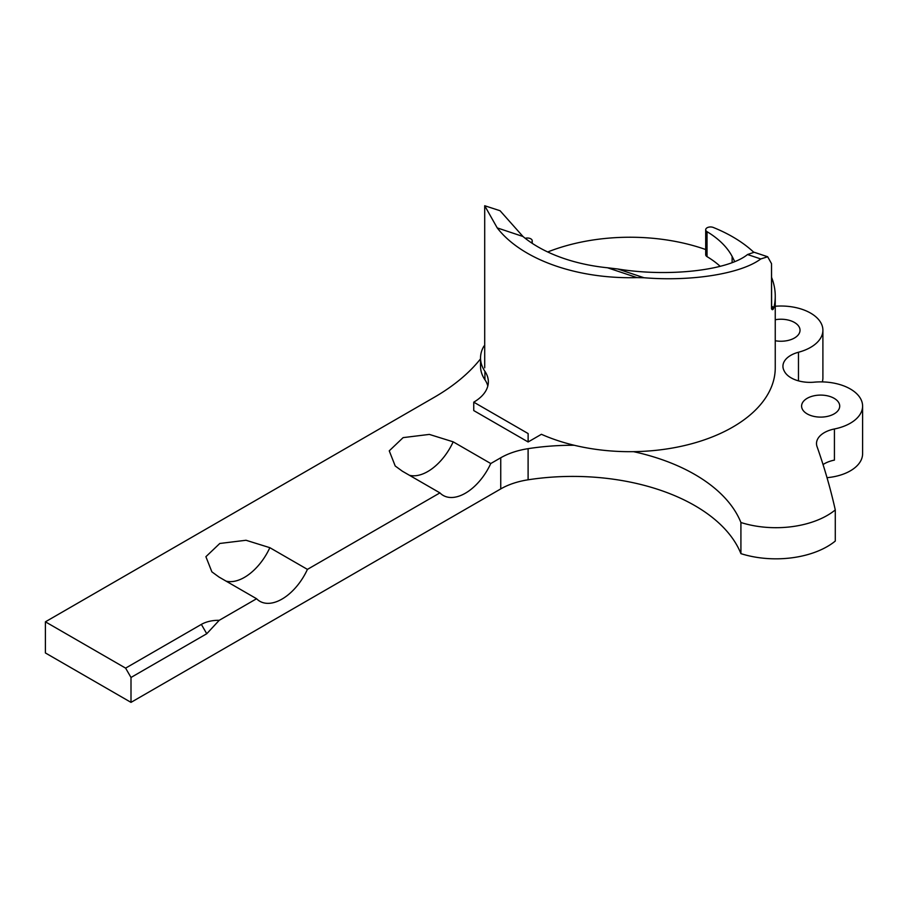 <?xml version="1.0" encoding="UTF-8"?>
<svg xmlns="http://www.w3.org/2000/svg" width="908" height="908" viewBox="0 0 908 908"><rect width="100%" height="100%" fill="white"/><g stroke="black" fill="none" stroke-linecap="round" stroke-linejoin="round"><path stroke-width="1.36" d="M531.611 242.924L532.133 241.324A4.846 2.792 0 0 0 532.224 240.802A4.846 2.792 0 0 0 530.805 238.827A4.846 2.792 0 0 0 525.221 238.305M767.669 256.76L754.162 252.254L747.522 254.535C727.955 270.55 668.016 277.235 617.78 268.995L644.01 277.746C691.783 281.684 741.132 273.739 760.779 258.95L767.669 256.76L771.528 263.661L771.618 308.55M644.01 277.746L636.996 277.61A145.28 83.877 0 0 1 527.253 253.15A145.28 83.877 0 0 1 497.221 227.897L484.702 205.741L500.047 210.724L522.974 236.489A130.026 75.069 0 0 0 538.035 246.919A130.026 75.069 0 0 0 607.486 267.769L617.78 268.995M484.702 345.664A3.814 2.202 180 0 0 483.93 346.118A63.583 36.706 0 0 0 480.536 357.945A63.583 36.706 0 0 0 484.917 371.338A49.826 28.772 180 0 1 488.345 381.825A49.826 28.772 180 0 1 473.749 402.165L473.749 410.575L528.127 441.969L541.418 434.296A145.28 83.877 0 0 0 694.155 443.059A145.28 83.877 0 0 0 775.25 367.808L775.25 296.167A145.28 83.877 0 0 0 771.732 277.791M771.936 308.72L773.968 307.324A145.28 83.877 0 0 0 775.25 296.167M753.617 252.129A145.28 83.877 0 0 0 732.699 236.852A145.28 83.877 0 0 0 713.313 227.465A4.846 2.792 0 0 0 708.297 227.272A4.846 2.792 0 0 0 705.698 229.758A4.846 2.792 0 0 0 707.037 231.688A106.769 61.642 180 0 1 732.12 256.408A242.13 139.787 180 0 1 734.629 261.504M771.732 306.416A15.254 8.808 180 0 1 773.968 307.324C773.196 309.855 772.379 310.343 771.528 308.811L771.528 263.661M547.728 251.97A145.28 83.877 180 0 1 705.698 249.53M773.968 307.324L771.732 306.575M707.037 231.688L707.037 256.635A106.769 61.642 180 0 1 720.18 266.316M707.037 256.635A4.846 2.792 180 0 1 705.698 254.694L705.698 229.758M775.25 340.738A19.068 11.009 0 0 0 800.027 330.24A19.068 11.009 0 0 0 794.443 322.454A19.068 11.009 0 0 0 775.25 319.741M834.134 398.317A19.068 11.009 0 0 0 813.364 395.933A19.068 11.009 0 0 0 801.594 406.103A19.068 11.009 0 0 0 807.178 413.889A19.068 11.009 0 0 0 827.948 416.273A19.068 11.009 0 0 0 839.718 406.103A19.068 11.009 0 0 0 834.134 398.317M835.281 509.933A72.64 41.938 180 0 1 740.917 522.509L740.917 553.642A72.64 41.938 180 0 0 835.281 541.066L835.281 509.933A1525.202 880.567 180 0 0 817.041 446.611A26.695 15.413 180 0 1 816.508 443.535A26.695 15.413 180 0 1 834.429 428.973A41.938 24.221 0 0 0 862.6 406.103L862.6 453.739A41.938 24.221 180 0 1 827.018 477.676M862.6 406.103A41.938 24.221 0 0 0 850.319 388.976A41.938 24.221 0 0 0 814.135 382.177A26.695 15.413 180 0 1 784.41 371.361A1525.202 880.567 180 0 0 784.047 370.657A26.695 15.413 180 0 1 782.934 366.242A26.695 15.413 180 0 1 798.472 352.247A41.938 24.221 0 0 0 822.898 330.24A41.938 24.221 0 0 0 775.25 306.246M226.092 581.131A44.322 25.594 120 0 0 269.846 547.683L246.011 540.26L219.793 543.472L205.9 556.695L211.87 571.847L218.998 577.045L256.578 598.735A44.322 25.594 120 0 0 259.836 601.278A44.322 25.594 120 0 0 307.426 569.384L439.926 492.885A44.322 25.594 120 0 0 443.183 495.428A44.322 25.594 120 0 0 490.763 463.534L500.739 457.78A61.006 35.219 180 0 1 528.104 448.666A172.611 99.653 0 0 1 574.287 445.272M269.846 547.683L307.426 569.384M409.429 475.281A44.322 25.594 120 0 0 453.183 441.833L429.348 434.41L403.129 437.622L389.248 450.845L395.218 465.997L402.346 471.195L439.926 492.885M453.183 441.833L490.763 463.534M740.917 522.509A172.611 99.653 0 0 0 633.523 451.662M480.536 357.945L480.536 366.355A63.583 36.706 0 0 0 484.917 379.737A49.826 28.772 180 0 1 487.812 386.025M480.536 358.864A228.782 132.08 180 0 1 434.274 397.295L45.4 621.821L125.61 668.129L131.002 677.47L206.752 633.739L219.225 620.312L256.578 598.735M219.225 620.312A24.21 13.983 180 0 0 201.36 624.398L125.61 668.129M740.917 553.642A172.611 99.653 0 0 0 528.104 479.799A61.006 35.219 180 0 0 500.739 488.913L131.002 702.372L131.002 677.47M473.749 402.165L528.127 433.559L528.127 441.969M822.898 330.24L822.898 377.876A41.938 24.221 180 0 1 822.319 381.905M131.002 702.372L45.4 652.954L45.4 621.821M834.429 428.973L834.429 460.106A26.695 15.413 0 0 0 823.045 464.555M636.996 277.61L607.486 267.769M497.221 227.897L522.974 236.489M771.528 308.811A7.627 4.404 0 0 0 771.732 307.812M732.12 262.503L732.12 256.408M532.133 243.276L532.133 241.324M760.779 258.95L747.522 254.535M500.739 488.913L500.739 457.78M798.472 352.247L798.472 380.861M528.104 479.799L528.104 448.666M484.917 371.338L484.917 379.737M201.36 624.398L206.752 633.739M484.702 205.741L484.702 367.808M532.224 240.802L532.224 243.333"/></g></svg>
